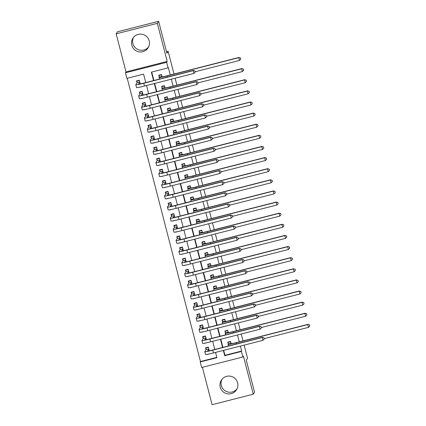 <?xml version="1.0" encoding="UTF-8"?>
<svg xmlns="http://www.w3.org/2000/svg" width="426" height="426" viewBox="0 0 426 426"><rect width="100%" height="100%" fill="white"/><g stroke="black" fill="none" stroke-linecap="round" stroke-linejoin="round"><path stroke-width="0.64" d="M148.562 46.961A8.973 8.941 32.3 0 1 133.492 37.424M131.815 45.252A8.973 8.941 -147.7 0 0 148.078 47.84A8.973 8.941 -147.7 0 0 141.874 34.202A8.973 8.941 -147.7 0 0 131.815 45.252M221.93 379.38A8.973 8.941 -147.7 0 0 237 388.917M220.247 387.207A8.973 8.941 -147.7 0 0 236.51 389.795A8.973 8.941 -147.7 0 0 230.312 376.158A8.973 8.941 -147.7 0 0 220.247 387.207M145.767 82.575L143.578 74.124L126.889 78.373L125.452 72.814L166.625 62.324L168.062 67.883L151.368 72.138L153.557 80.589M126.016 71.919L167.189 61.424L157.343 23.339L158.632 21.3L117.459 31.796L116.165 33.83L126.016 71.919L125.452 72.814M202.414 367.318L212.079 404.7L253.257 394.204L243.406 356.12L242.836 357.015L201.663 367.51L200.225 361.951L216.919 357.696L215.551 352.408M127.23 78.288L200.481 361.541L200.225 361.951M157.343 23.339L116.165 33.83M244.125 345.124L247.517 358.239L246.276 360.199L254.546 392.17L253.257 394.204M162.136 76.813L161.545 74.534L158.765 75.242L159.265 77.191M165.011 87.937L164.42 85.658L161.64 86.366L162.141 88.31M167.887 99.056L167.296 96.777L164.516 97.485L165.022 99.428M170.762 110.174L170.176 107.895L167.391 108.603L167.897 110.552M173.638 121.298L173.052 119.019L170.267 119.727L170.773 121.671M176.513 132.417L175.927 130.138L173.142 130.846L173.648 132.795M179.394 143.535L178.803 141.256L176.018 141.965L176.524 143.913M182.269 154.659L181.678 152.38L178.893 153.088L179.399 155.032M185.145 165.778L184.554 163.499L181.774 164.207L182.275 166.156M188.02 176.902L187.429 174.617L184.65 175.331L185.15 177.275M190.896 188.02L190.305 185.741L187.525 186.45L188.026 188.393M193.771 199.139L193.18 196.86L190.401 197.568L190.901 199.517M196.647 210.263L196.056 207.979L193.276 208.692L193.777 210.636M199.522 221.382L198.931 219.102L196.152 219.811L196.652 221.754M202.398 232.5L201.812 230.221L199.027 230.929L199.533 232.878M205.273 243.624L204.688 241.345L201.903 242.053L202.409 243.997M208.149 254.743L207.563 252.464L204.778 253.172L205.284 255.115M211.024 265.861L210.439 263.582L207.654 264.29L208.16 266.239M213.905 276.985L213.314 274.706L210.529 275.414L211.035 277.358M216.781 288.104L216.19 285.825L213.405 286.533L213.911 288.482M219.656 299.222L219.065 296.943L216.286 297.652L216.786 299.6M222.532 310.346L221.941 308.067L219.161 308.775L219.662 310.719M225.407 321.465L224.816 319.186L222.037 319.894L222.537 321.843M228.283 332.589L227.692 330.304L224.912 331.018L225.413 332.962M209.267 350.79L208.314 347.099L205.529 347.808L206.035 349.757M206.392 339.666L205.439 335.981L202.654 336.689L203.159 338.633M203.516 328.547L202.563 324.857L199.778 325.565L200.284 327.514M200.641 317.429L199.688 313.738L196.903 314.447L197.408 316.39M197.765 306.305L196.807 302.62L194.027 303.328L194.528 305.272M194.884 295.186L193.931 291.496L191.152 292.204L191.652 294.153M192.009 284.062L191.056 280.377L188.276 281.085L188.777 283.029M189.133 272.944L188.18 269.253L185.401 269.967L185.901 271.91M186.258 261.825L185.305 258.135L182.525 258.843L183.026 260.792M183.382 250.701L182.429 247.016L179.65 247.724L180.15 249.668M180.507 239.582L179.554 235.892L176.769 236.606L177.275 238.549M177.631 228.464L176.678 224.774L173.893 225.482L174.399 227.431M174.756 217.34L173.803 213.655L171.018 214.363L171.524 216.307M171.88 206.221L170.927 202.531L168.142 203.239L168.648 205.188M169.005 195.103L168.052 191.412L165.267 192.121L165.773 194.07M166.129 183.979L165.171 180.294L162.391 181.002L162.897 182.946M163.254 172.86L162.295 169.17L159.516 169.878L160.016 171.827M160.373 161.742L159.42 158.051L156.64 158.76L157.141 160.703M157.498 150.618L156.544 146.933L153.765 147.641L154.265 149.585M154.622 139.499L153.669 135.809L150.889 136.517L151.39 138.466M151.747 128.375L150.793 124.69L148.014 125.398L148.514 127.342M148.871 117.256L147.918 113.566L145.138 114.28L145.639 116.223M145.996 106.138L145.042 102.448L142.257 103.156L142.763 105.105M143.12 95.014L142.167 91.329L139.382 92.037L139.888 93.981M200.481 361.541L216.834 357.371M210.039 353.772L207.254 354.48M204.379 343.361L207.158 342.642M204.288 331.529L201.503 332.237M201.413 320.411L198.628 321.119M195.752 310L198.532 309.281M195.656 298.168L192.877 298.876M192.781 287.049L190.001 287.758M189.905 275.926L187.126 276.639M187.03 264.807L184.25 265.515M184.154 253.688L181.375 254.397M181.279 242.564L178.499 243.278M178.403 231.446L175.618 232.154M175.528 220.327L172.743 221.035M169.867 209.911L172.647 209.198M166.992 198.793L169.772 198.079M164.116 187.674L166.896 186.955M164.021 175.842L161.241 176.55M161.145 164.724L158.365 165.432M158.27 153.605L155.49 154.313M155.394 142.481L152.614 143.189M152.519 131.362L149.739 132.071M149.643 120.239L146.863 120.952M146.768 109.12L143.983 109.828M143.892 98.001L141.107 98.71M141.017 86.877L138.2 87.452M140.245 83.895L139.291 80.205L136.506 80.919L137.012 82.862M223.682 350.337L224.965 355.3L241.659 351.045L240.37 346.082M239.279 341.86L237.495 334.958M236.403 330.736L234.619 323.84M233.528 319.617L231.744 312.721M230.652 308.499L228.868 301.597M227.777 297.375L225.993 290.479M224.901 286.256L223.117 279.36M222.026 275.137L220.242 268.236M219.15 264.013L217.366 257.118M216.275 252.895L214.491 245.999M213.399 241.776L211.615 234.875M210.519 230.652L208.735 223.756M207.643 219.534L205.859 212.638M204.768 208.41L202.984 201.514M201.892 197.291L200.108 190.395M199.017 186.173L197.233 179.271M196.141 175.049L194.357 168.153M193.266 163.93L191.482 157.034M190.39 152.812L188.606 145.91M187.515 141.688L185.731 134.792M184.639 130.569L182.855 123.673M181.764 119.45L179.98 112.549M178.883 108.326L177.104 101.431M176.007 97.208L174.223 90.312M173.132 86.089L171.348 79.188M170.256 74.965L168.318 67.473L168.062 67.883M151.709 72.047L153.898 80.503M154.659 83.443L156.773 91.622M157.535 94.567L159.649 102.746M160.41 105.685L162.524 113.864M163.286 116.804L165.4 124.983M166.161 127.928L168.275 136.107M169.037 139.046L171.151 147.226M171.912 150.165L174.026 158.344M174.788 161.289L176.907 169.468M177.663 172.408L179.783 180.587M180.539 183.526L182.658 191.711M183.414 194.65L185.534 202.829M186.295 205.769L188.409 213.948M189.171 216.887L191.285 225.072M192.046 228.011L194.16 236.19M194.922 239.13L197.036 247.309M197.797 250.254L199.911 258.433M200.673 261.372L202.787 269.551M203.548 272.491L205.662 280.67M206.424 283.615L208.538 291.794M209.299 294.733L211.418 302.913M212.175 305.852L214.294 314.031M215.05 316.976L217.169 325.155M217.931 328.095L220.045 336.274M220.806 339.213L222.92 347.398M231.158 343.707L230.567 341.428L227.788 342.137L228.288 344.08M158.632 21.3L166.901 53.271L168.137 51.317L166.502 51.732M168.137 51.317L174.005 74.012M175.097 78.235L176.881 85.131M177.977 89.353L179.761 96.249M180.853 100.472L182.637 107.373M183.728 111.596L185.512 118.492M186.604 122.715L188.388 129.616M189.479 133.839L191.263 140.734M192.355 144.957L194.139 151.853M195.23 156.076L197.014 162.977M198.106 167.2L199.89 174.096M200.981 178.318L202.765 185.214M203.857 189.437L205.641 196.338M206.732 200.561L208.516 207.457M209.613 211.679L211.397 218.575M212.489 222.798L214.273 229.699M215.364 233.922L217.148 240.818M218.24 245.041L220.024 251.936M221.115 256.159L222.899 263.06M223.991 267.283L225.775 274.179M226.866 278.402L228.65 285.303M229.742 289.526L231.526 296.421M232.617 300.644L234.401 307.54M235.493 311.763L237.277 318.664M238.368 322.887L240.152 329.783M241.244 334.005L243.028 340.901M167.189 61.424L166.625 62.324M241.659 351.045L241.398 351.455L242.836 357.015M214.789 349.469L212.675 341.29M211.914 338.345L209.8 330.166M209.038 327.227L206.924 319.047M206.163 316.108L204.043 307.923M203.287 304.984L201.168 296.805M200.412 293.865L198.292 285.686M197.531 282.747L195.417 274.562M194.655 271.623L192.541 263.444M191.78 260.504L189.666 252.325M188.904 249.38L186.79 241.201M186.029 238.262L183.915 230.083M183.153 227.143L181.039 218.964M180.278 216.019L178.164 207.84M177.402 204.901L175.288 196.721M174.527 193.782L172.413 185.603M171.651 182.658L169.532 174.479M168.776 171.54L166.657 163.36M165.9 160.421L163.781 152.236M163.02 149.297L160.906 141.118M160.144 138.178L158.03 129.999M157.269 127.06L155.155 118.875M154.393 115.936L152.279 107.757M151.518 104.817L149.404 96.638M148.642 93.693L146.528 85.514M223.341 350.422L224.704 355.71L241.398 351.455M154.319 83.528L156.433 91.712M157.194 94.652L159.308 102.831M160.07 105.77L162.184 113.95M162.945 116.894L165.059 125.074M165.82 128.013L167.935 136.192M168.696 139.132L170.81 147.311M171.571 150.256L173.686 158.435M174.447 161.374L176.561 169.553M177.322 172.493L179.442 180.672M180.198 183.617L182.317 191.796M183.073 194.735L185.193 202.914M185.954 205.854L188.068 214.038M188.83 216.978L190.944 225.157M191.705 228.096L193.819 236.276M194.581 239.215L196.695 247.399M197.456 250.339L199.57 258.518M200.332 261.457L202.446 269.637M203.207 272.581L205.321 280.761M206.083 283.7L208.197 291.879M208.958 294.819L211.078 302.998M211.834 305.943L213.953 314.122M214.709 317.061L216.829 325.24M217.59 328.18L219.704 336.359M220.466 339.304L222.58 347.483M224.965 355.3L224.704 355.71M228.379 341.987L228.144 342.36L230.647 341.721M231.073 343.372L230.892 343.654A5.751 0.33 -14.5 0 0 230.887 343.675A5.751 0.33 -14.5 0 0 236.201 342.642L307.923 324.362L309.548 324.889L309.782 326.082L309.548 324.889M309.782 326.082L308.509 327.349L307.79 324.569L236.073 342.845A8.627 0.495 165.5 0 1 228.102 344.394A8.627 0.495 165.5 0 1 228.112 344.362L228.144 342.36M308.509 327.349L264.2 338.643M309.494 324.974L307.923 324.362M231.057 343.308L228.341 344M206.12 347.659L205.886 348.031L208.389 347.392M264.237 339.059L264.003 337.866L264.237 339.059L262.964 340.321L262.246 337.541L212.782 350.151A8.627 0.495 165.5 0 1 204.815 351.7A8.627 0.495 165.5 0 1 204.826 351.663L206.088 349.671L205.886 348.031M208.815 349.043L207.606 350.955A5.751 0.33 -14.5 0 0 207.6 350.976A5.751 0.33 -14.5 0 0 212.915 349.948L262.379 337.339L264.003 337.866M262.964 340.321L213.501 352.93A8.627 0.495 165.5 0 1 205.534 354.48L204.815 351.7M263.95 337.946L262.379 337.339M208.799 348.979L206.088 349.671M225.503 330.864L225.269 331.236L227.772 330.597M228.198 332.253L228.016 332.536A5.751 0.33 -14.5 0 0 228.011 332.557A5.751 0.33 -14.5 0 0 233.326 331.524L305.048 313.243L306.667 313.77L306.906 314.963L306.667 313.77M306.906 314.963L305.634 316.225L304.915 313.445L233.198 331.726A8.627 0.495 165.5 0 1 225.226 333.276A8.627 0.495 165.5 0 1 225.237 333.244L225.269 331.236M305.634 316.225L261.324 327.519M306.619 313.85L305.048 313.243M228.182 332.189L225.466 332.882M222.628 319.745L222.388 320.118L224.891 319.479M225.322 321.129L225.141 321.412A5.751 0.33 -14.5 0 0 225.136 321.433A5.751 0.33 -14.5 0 0 230.45 320.4L302.167 302.125L303.791 302.652L304.031 303.844L303.791 302.652M304.031 303.844L302.758 305.107L302.039 302.327L230.322 320.608A8.627 0.495 165.5 0 1 222.351 322.157A8.627 0.495 165.5 0 1 222.361 322.12L222.388 320.118M302.758 305.107L258.449 316.401M303.743 302.732L302.167 302.125M225.306 321.066L222.59 321.758M219.752 308.626L219.512 308.994L222.015 308.36M222.447 310.011L222.265 310.293A5.751 0.33 -14.5 0 0 222.26 310.314A5.751 0.33 -14.5 0 0 227.575 309.281L299.292 291.001L300.916 291.528L301.155 292.721L300.916 291.528M301.155 292.721L299.883 293.988L299.164 291.208L227.441 309.484A8.627 0.495 165.5 0 1 219.475 311.033A8.627 0.495 165.5 0 1 219.486 311.001L219.512 308.994M299.883 293.988L255.573 305.282M300.868 291.613L299.292 291.001M222.425 309.947L219.715 310.639M216.877 297.502L216.637 297.875L219.14 297.236M219.571 298.892L219.39 299.174A5.751 0.33 -14.5 0 0 219.385 299.196A5.751 0.33 -14.5 0 0 224.699 298.163L296.416 279.882L298.04 280.409L298.28 281.602L298.04 280.409M298.28 281.602L297.007 282.864L296.288 280.084L224.566 298.365A8.627 0.495 165.5 0 1 216.6 299.915A8.627 0.495 165.5 0 1 216.61 299.883L216.637 297.875M297.007 282.864L252.698 294.158M297.992 280.489L296.416 279.882M219.55 298.828L216.839 299.521M203.245 336.535L203.01 336.907L205.513 336.274M261.362 327.94L261.127 326.747L261.362 327.94L260.089 329.202L259.37 326.422L209.906 339.027A8.627 0.495 165.5 0 1 201.94 340.576A8.627 0.495 165.5 0 1 201.951 340.544L203.207 338.553L203.01 336.907M205.939 337.925L204.73 339.836A5.751 0.33 -14.5 0 0 204.725 339.857A5.751 0.33 -14.5 0 0 210.034 338.824L259.503 326.22L261.127 326.747M260.089 329.202L210.625 341.812A8.627 0.495 165.5 0 1 202.659 343.356L201.94 340.576M261.074 326.827L259.503 326.22M205.923 337.861L203.207 338.553M200.369 325.416L200.135 325.789L202.638 325.15M258.486 316.816L258.247 315.623L258.486 316.816L257.213 318.084L256.495 315.304L207.031 327.908A8.627 0.495 165.5 0 1 199.064 329.458A8.627 0.495 165.5 0 1 199.07 329.426L200.332 327.429L200.135 325.789M203.064 326.806L201.855 328.718A5.751 0.33 -14.5 0 0 201.849 328.739A5.751 0.33 -14.5 0 0 207.158 327.706L256.628 315.096L258.247 315.623M257.213 318.084L207.75 330.688A8.627 0.495 165.5 0 1 199.783 332.237L199.064 329.458M258.199 315.703L256.628 315.096M203.048 326.742L200.332 327.429M197.494 314.297L197.259 314.67L199.762 314.031M255.611 305.698L255.371 304.505L255.611 305.698L254.338 306.96L253.619 304.18L204.155 316.79A8.627 0.495 165.5 0 1 196.189 318.339A8.627 0.495 165.5 0 1 196.194 318.302L197.456 316.31L197.259 314.67M200.188 315.682L198.979 317.594A5.751 0.33 -14.5 0 0 198.974 317.615A5.751 0.33 -14.5 0 0 204.283 316.582L253.747 303.978L255.371 304.505M254.338 306.96L204.874 319.569A8.627 0.495 165.5 0 1 196.908 321.119L196.189 318.339M255.323 304.585L253.747 303.978M200.172 315.618L197.456 316.31M194.618 303.174L194.384 303.546L196.887 302.913M252.735 294.579L252.496 293.381L252.735 294.579L251.462 295.841L250.744 293.061L201.28 305.666A8.627 0.495 165.5 0 1 193.313 307.215A8.627 0.495 165.5 0 1 193.319 307.183L194.581 305.192L194.384 303.546M197.313 304.563L196.104 306.475A5.751 0.33 -14.5 0 0 196.098 306.496A5.751 0.33 -14.5 0 0 201.407 305.463L250.871 292.859L252.496 293.381M251.462 295.841L201.999 308.445A8.627 0.495 165.5 0 1 194.032 309.995L193.313 307.215M252.448 293.466L250.871 292.859M197.297 304.499L194.581 305.192M214.001 286.384L213.761 286.757L216.264 286.118M216.69 287.768L216.514 288.051A5.751 0.33 -14.5 0 0 216.509 288.072A5.751 0.33 -14.5 0 0 221.818 287.039L293.541 268.763L295.165 269.291L295.399 270.483L295.165 269.291M295.399 270.483L294.132 271.745L293.413 268.966L221.69 287.246A8.627 0.495 165.5 0 1 213.724 288.796A8.627 0.495 165.5 0 1 213.735 288.759L213.761 286.757M294.132 271.745L249.822 283.04M295.112 269.37L293.541 268.763M216.674 287.704L213.964 288.397M191.743 292.055L191.508 292.428L194.011 291.789M249.854 283.455L249.62 282.262L249.854 283.455L248.587 284.722L247.868 281.943L198.404 294.547A8.627 0.495 165.5 0 1 190.438 296.097A8.627 0.495 165.5 0 1 190.443 296.065L191.705 294.068L191.508 292.428M194.437 293.445L193.228 295.356A5.751 0.33 -14.5 0 0 193.223 295.378A5.751 0.33 -14.5 0 0 198.532 294.345L247.996 281.735L249.62 282.262M248.587 284.722L199.123 297.327A8.627 0.495 165.5 0 1 191.157 298.876L190.438 296.097M249.567 282.342L247.996 281.735M194.421 293.381L191.705 294.068M211.12 275.26L210.886 275.633L213.389 274.999M213.815 276.65L213.639 276.932A5.751 0.33 -14.5 0 0 213.634 276.953A5.751 0.33 -14.5 0 0 218.943 275.92L290.665 257.639L292.289 258.167L292.524 259.359L292.289 258.167M292.524 259.359L291.256 260.627L290.537 257.847L218.815 276.123A8.627 0.495 165.5 0 1 210.849 277.672A8.627 0.495 165.5 0 1 210.854 277.64L210.886 275.633M291.256 260.627L246.947 271.916M292.236 258.247L290.665 257.639M213.799 276.586L211.088 277.278M188.867 280.936L188.633 281.309L191.13 280.67M246.979 272.336L246.745 271.144L246.979 272.336L245.711 273.598L244.993 270.819L195.529 283.428A8.627 0.495 165.5 0 1 187.562 284.978A8.627 0.495 165.5 0 1 187.568 284.941L188.83 282.949L188.633 281.309M191.562 282.321L190.353 284.233A5.751 0.33 -14.5 0 0 190.347 284.254A5.751 0.33 -14.5 0 0 195.656 283.221L245.12 270.616L246.745 271.144M245.711 273.598L196.248 286.208A8.627 0.495 165.5 0 1 188.281 287.758L187.562 284.978M246.691 271.224L245.12 270.616M191.546 282.257L188.83 282.949M208.245 264.141L208.01 264.514L210.513 263.875M210.939 265.531L210.763 265.808A5.751 0.33 -14.5 0 0 210.758 265.835A5.751 0.33 -14.5 0 0 216.067 264.802L287.79 246.521L289.414 247.048L289.648 248.241L289.414 247.048M289.648 248.241L288.381 249.503L287.662 246.723L215.939 265.004A8.627 0.495 165.5 0 1 207.973 266.554A8.627 0.495 165.5 0 1 207.979 266.522L208.01 264.514M288.381 249.503L244.071 260.797M289.361 247.128L287.79 246.521M210.923 265.467L208.213 266.154M185.992 269.812L185.752 270.185L188.255 269.546M244.103 261.218L243.869 260.02L244.103 261.218L242.836 262.48L242.117 259.7L192.653 272.305A8.627 0.495 165.5 0 1 184.687 273.854A8.627 0.495 165.5 0 1 184.692 273.822L185.954 271.831L185.752 270.185M188.686 271.202L187.472 273.114A5.751 0.33 -14.5 0 0 187.467 273.135A5.751 0.33 -14.5 0 0 192.781 272.102L242.245 259.498L243.869 260.02M242.836 262.48L193.372 275.084A8.627 0.495 165.5 0 1 185.406 276.634L184.687 273.854M243.816 260.105L242.245 259.498M188.67 271.138L185.954 271.831M205.369 253.023L205.135 253.395L207.638 252.756M208.064 254.407L207.888 254.689A5.751 0.33 -14.5 0 0 207.883 254.711A5.751 0.33 -14.5 0 0 213.192 253.678L284.914 235.402L286.538 235.924L286.773 237.122L286.538 235.924M286.773 237.122L285.505 238.384L284.786 235.605L213.064 253.885A8.627 0.495 165.5 0 1 205.098 255.435A8.627 0.495 165.5 0 1 205.103 255.398L205.135 253.395M285.505 238.384L241.196 249.679M286.485 236.009L284.914 235.402M208.048 254.343L205.332 255.036M183.116 258.694L182.876 259.067L185.379 258.428M241.228 250.094L240.994 248.901L241.228 250.094L239.96 251.361L239.242 248.576L189.778 261.186A8.627 0.495 165.5 0 1 181.806 262.736A8.627 0.495 165.5 0 1 181.817 262.704L183.079 260.707L182.876 259.067M185.811 260.084L184.596 261.99A5.751 0.33 -14.5 0 0 184.591 262.017A5.751 0.33 -14.5 0 0 189.905 260.984L239.369 248.374L240.994 248.901M239.96 251.361L190.497 263.966A8.627 0.495 165.5 0 1 182.525 265.515L181.806 262.736M240.94 248.981L239.369 248.374M185.789 260.014L183.079 260.707M202.494 241.899L202.259 242.272L204.762 241.638M205.188 243.289L205.012 243.571A5.751 0.33 -14.5 0 0 205.007 243.592A5.751 0.33 -14.5 0 0 210.316 242.559L282.039 224.278L283.663 224.806L283.897 225.998L283.663 224.806M283.897 225.998L282.63 227.266L281.911 224.486L210.188 242.761A8.627 0.495 165.5 0 1 202.222 244.311A8.627 0.495 165.5 0 1 202.228 244.279L202.259 242.272M282.63 227.266L238.32 238.555M283.61 224.885L282.039 224.278M205.172 243.225L202.456 243.917M180.241 247.575L180.001 247.948L182.504 247.309M238.352 238.975L238.118 237.783L238.352 238.975L237.085 240.237L236.366 237.458L186.902 250.067A8.627 0.495 165.5 0 1 178.931 251.617A8.627 0.495 165.5 0 1 178.941 251.58L180.203 249.588L180.001 247.948M182.935 248.96L181.721 250.871A5.751 0.33 -14.5 0 0 181.716 250.893A5.751 0.33 -14.5 0 0 187.03 249.86L236.494 237.255L238.118 237.783M237.085 240.237L187.621 252.847A8.627 0.495 165.5 0 1 179.65 254.397L178.931 251.617M238.065 237.862L236.494 237.255M182.914 248.896L180.203 249.588M199.618 230.78L199.384 231.153L201.887 230.514M202.313 232.17L202.137 232.447A5.751 0.33 -14.5 0 0 202.132 232.474A5.751 0.33 -14.5 0 0 207.441 231.44L279.163 213.16L280.787 213.687L281.022 214.88L280.787 213.687M281.022 214.88L279.754 216.142L279.035 213.362L207.313 231.643A8.627 0.495 165.5 0 1 199.347 233.192A8.627 0.495 165.5 0 1 199.352 233.16L199.384 231.153M279.754 216.142L235.44 227.436M280.734 213.767L279.163 213.16M202.297 232.101L199.581 232.793M177.36 236.451L177.125 236.824L179.628 236.185M235.477 227.851L235.243 226.659L235.477 227.851L234.209 229.119L233.491 226.339L184.021 238.943A8.627 0.495 165.5 0 1 176.055 240.493A8.627 0.495 165.5 0 1 176.066 240.461L177.328 238.469L177.125 236.824M180.054 237.841L178.845 239.753A5.751 0.33 -14.5 0 0 178.84 239.774A5.751 0.33 -14.5 0 0 184.154 238.741L233.618 226.131L235.243 226.659M234.209 229.119L184.74 241.723A8.627 0.495 165.5 0 1 176.774 243.273L176.055 240.493M235.189 226.744L233.618 226.131M180.038 237.777L177.328 238.469M196.743 219.662L196.508 220.034L199.011 219.395M199.437 221.046L199.261 221.328A5.751 0.33 -14.5 0 0 199.256 221.35A5.751 0.33 -14.5 0 0 204.565 220.317L276.288 202.041L277.912 202.563L278.146 203.761L277.912 202.563M278.146 203.761L276.879 205.023L276.154 202.243L204.437 220.524A8.627 0.495 165.5 0 1 196.471 222.068A8.627 0.495 165.5 0 1 196.477 222.037L196.508 220.034M276.879 205.023L232.564 216.317M277.858 202.648L276.288 202.041M199.421 220.982L196.705 221.674M174.484 225.333L174.25 225.705L176.753 225.066M232.601 216.733L232.367 215.54L232.601 216.733L231.334 217.995L230.615 215.215L181.146 227.825A8.627 0.495 165.5 0 1 173.18 229.374A8.627 0.495 165.5 0 1 173.19 229.342L174.452 227.346L174.25 225.705M177.179 226.717L175.97 228.629A5.751 0.33 -14.5 0 0 175.965 228.655A5.751 0.33 -14.5 0 0 181.279 227.622L230.743 215.013L232.367 215.54M231.334 217.995L181.865 230.604A8.627 0.495 165.5 0 1 173.899 232.154L173.18 229.374M232.314 215.62L230.743 215.013M177.163 226.653L174.452 227.346M193.867 208.538L193.633 208.91L196.136 208.271M196.562 209.927L196.381 210.21A5.751 0.33 -14.5 0 0 196.375 210.231A5.751 0.33 -14.5 0 0 201.69 209.198L273.412 190.917L275.036 191.444L275.271 192.637L275.036 191.444M275.271 192.637L273.998 193.905L273.279 191.12L201.562 209.4A8.627 0.495 165.5 0 1 193.59 210.95A8.627 0.495 165.5 0 1 193.601 210.918L193.633 208.91M273.998 193.905L229.689 205.194M274.983 191.524L273.412 190.917M196.546 209.864L193.83 210.556M171.609 214.214L171.374 214.582L173.877 213.948M229.726 205.614L229.492 204.421L229.726 205.614L228.453 206.876L227.734 204.097L178.27 216.701A8.627 0.495 165.5 0 1 170.304 218.25A8.627 0.495 165.5 0 1 170.315 218.219L171.577 216.227L171.374 214.582M174.303 215.599L173.094 217.51A5.751 0.33 -14.5 0 0 173.089 217.532A5.751 0.33 -14.5 0 0 178.403 216.499L227.867 203.894L229.492 204.421M228.453 206.876L178.989 219.486A8.627 0.495 165.5 0 1 171.023 221.035L170.304 218.25M229.438 204.501L227.867 203.894M174.287 215.535L171.577 216.227M190.992 197.419L190.757 197.792L193.255 197.153M193.686 198.809L193.505 199.086A5.751 0.33 -14.5 0 0 193.5 199.112A5.751 0.33 -14.5 0 0 198.814 198.079L270.537 179.799L272.155 180.326L272.395 181.519L272.155 180.326M272.395 181.519L271.122 182.781L270.404 180.001L198.686 198.282A8.627 0.495 165.5 0 1 190.715 199.831A8.627 0.495 165.5 0 1 190.726 199.794L190.757 197.792M271.122 182.781L226.813 194.075M272.107 180.406L270.537 179.799M193.67 198.74L190.954 199.432M188.116 186.3L187.877 186.673L190.379 186.034M190.811 187.685L190.63 187.967A5.751 0.33 -14.5 0 0 190.624 187.988A5.751 0.33 -14.5 0 0 195.939 186.955L267.656 168.675L269.28 169.202L269.52 170.395L269.28 169.202M269.52 170.395L268.247 171.662L267.528 168.882L195.806 187.158A8.627 0.495 165.5 0 1 187.839 188.707A8.627 0.495 165.5 0 1 187.85 188.675L187.877 186.673M268.247 171.662L223.938 182.956M269.232 169.287L267.656 168.675M190.795 187.621L188.079 188.313M185.241 175.177L185.001 175.549L187.504 174.91M187.935 176.566L187.754 176.849A5.751 0.33 -14.5 0 0 187.749 176.87A5.751 0.33 -14.5 0 0 193.063 175.837L264.78 157.556L266.404 158.083L266.644 159.276L266.404 158.083M266.644 159.276L265.371 160.538L264.652 157.758L192.93 176.039A8.627 0.495 165.5 0 1 184.964 177.589A8.627 0.495 165.5 0 1 184.975 177.557L185.001 175.549M265.371 160.538L221.062 171.832M266.356 158.163L264.78 157.556M187.914 176.502L185.203 177.195M182.365 164.058L182.126 164.431L184.628 163.792M185.06 165.442L184.879 165.725A5.751 0.33 -14.5 0 0 184.873 165.746A5.751 0.33 -14.5 0 0 190.188 164.713L261.905 146.438L263.529 146.965L263.769 148.157L263.529 146.965M263.769 148.157L262.496 149.419L261.777 146.64L190.055 164.921A8.627 0.495 165.5 0 1 182.088 166.47A8.627 0.495 165.5 0 1 182.099 166.433L182.126 164.431M262.496 149.419L218.187 160.714M263.481 147.045L261.905 146.438M185.038 165.379L182.328 166.071M179.484 152.939L179.25 153.307L181.753 152.673M182.179 154.324L182.003 154.606A5.751 0.33 -14.5 0 0 181.998 154.627A5.751 0.33 -14.5 0 0 187.307 153.594L259.029 135.314L260.653 135.841L260.888 137.034L260.653 135.841M260.888 137.034L259.62 138.301L258.901 135.521L187.179 153.797A8.627 0.495 165.5 0 1 179.213 155.346A8.627 0.495 165.5 0 1 179.224 155.314L179.25 153.307M259.62 138.301L215.311 149.595M260.6 135.926L259.029 135.314M182.163 154.26L179.452 154.952M176.609 141.815L176.375 142.188L178.877 141.549M179.303 143.205L179.128 143.487A5.751 0.33 -14.5 0 0 179.122 143.509A5.751 0.33 -14.5 0 0 184.431 142.476L256.154 124.195L257.778 124.722L258.012 125.915L257.778 124.722M258.012 125.915L256.745 127.177L256.026 124.397L184.304 142.678A8.627 0.495 165.5 0 1 176.337 144.228A8.627 0.495 165.5 0 1 176.343 144.196L176.375 142.188M256.745 127.177L212.436 138.471M257.725 124.802L256.154 124.195M179.287 143.141L176.577 143.834M173.733 130.697L173.499 131.07L176.002 130.431M176.428 132.081L176.252 132.364A5.751 0.33 -14.5 0 0 176.247 132.385A5.751 0.33 -14.5 0 0 181.556 131.352L253.278 113.076L254.902 113.604L255.137 114.796L254.902 113.604M255.137 114.796L253.869 116.058L253.15 113.279L181.428 131.559A8.627 0.495 165.5 0 1 173.462 133.109A8.627 0.495 165.5 0 1 173.467 133.072L173.499 131.07M253.869 116.058L209.56 127.353M254.849 113.683L253.278 113.076M176.412 132.017L173.701 132.71M170.858 119.573L170.624 119.946L173.126 119.312M173.552 120.963L173.377 121.245A5.751 0.33 -14.5 0 0 173.371 121.266A5.751 0.33 -14.5 0 0 178.68 120.233L250.403 101.952L252.027 102.48L252.261 103.672L252.027 102.48M252.261 103.672L250.994 104.94L250.275 102.16L178.553 120.436A8.627 0.495 165.5 0 1 170.586 121.985A8.627 0.495 165.5 0 1 170.592 121.953L170.624 119.946M250.994 104.94L206.685 116.229M251.974 102.559L250.403 101.952M173.536 120.899L170.821 121.591M167.982 108.454L167.748 108.827L170.251 108.188M170.677 109.844L170.501 110.121A5.751 0.33 -14.5 0 0 170.496 110.148A5.751 0.33 -14.5 0 0 175.805 109.115L247.527 90.834L249.151 91.361L249.386 92.554L249.151 91.361M249.386 92.554L248.118 93.816L247.399 91.036L175.677 109.317A8.627 0.495 165.5 0 1 167.711 110.866A8.627 0.495 165.5 0 1 167.716 110.835L167.748 108.827M248.118 93.816L203.804 105.11M249.098 91.441L247.527 90.834M170.661 109.78L167.945 110.467M165.107 97.336L164.873 97.708L167.375 97.069M167.801 98.72L167.626 99.002A5.751 0.33 -14.5 0 0 167.62 99.024A5.751 0.33 -14.5 0 0 172.929 97.991L244.652 79.715L246.276 80.237L246.51 81.435L246.276 80.237M246.51 81.435L245.243 82.697L244.524 79.918L172.802 98.198A8.627 0.495 165.5 0 1 164.835 99.748A8.627 0.495 165.5 0 1 164.841 99.711L164.873 97.708M245.243 82.697L200.928 93.992M246.223 80.322L244.652 79.715M167.785 98.656L165.07 99.349M162.231 86.212L161.997 86.584L164.5 85.951M164.926 87.602L164.745 87.884A5.751 0.33 -14.5 0 0 164.74 87.905A5.751 0.33 -14.5 0 0 170.054 86.872L241.776 68.591L243.4 69.118L243.635 70.311L243.4 69.118M243.635 70.311L242.362 71.579L241.643 68.799L169.926 87.074A8.627 0.495 165.5 0 1 161.96 88.624A8.627 0.495 165.5 0 1 161.965 88.592L161.997 86.584M242.362 71.579L198.053 82.868M243.347 69.198L241.776 68.591M164.91 87.538L162.194 88.23M159.356 75.093L159.122 75.466L161.624 74.827M162.05 76.483L161.869 76.76A5.751 0.33 -14.5 0 0 161.864 76.786A5.751 0.33 -14.5 0 0 167.178 75.753L238.901 57.473L240.525 58L240.759 59.193L240.525 58M240.759 59.193L239.487 60.455L238.768 57.675L167.051 75.956A8.627 0.495 165.5 0 1 159.079 77.505A8.627 0.495 165.5 0 1 159.09 77.473L159.122 75.466M239.487 60.455L195.177 71.749M240.472 58.08L238.901 57.473M162.034 76.414L159.319 77.106M168.733 203.09L168.499 203.463L171.002 202.824M226.85 194.49L226.611 193.297L226.85 194.49L225.578 195.758L224.859 192.978L175.395 205.582A8.627 0.495 165.5 0 1 167.429 207.132A8.627 0.495 165.5 0 1 167.439 207.1L168.696 205.108L168.499 203.463M171.428 204.48L170.219 206.392A5.751 0.33 -14.5 0 0 170.214 206.413A5.751 0.33 -14.5 0 0 175.523 205.38L224.992 192.77L226.611 193.297M225.578 195.758L176.114 208.362A8.627 0.495 165.5 0 1 168.148 209.911L167.429 207.132M226.563 193.383L224.992 192.77M171.412 204.416L168.696 205.108M165.858 191.972L165.623 192.344L168.126 191.705M223.975 183.372L223.735 182.179L223.975 183.372L222.702 184.634L221.983 181.854L172.519 194.464A8.627 0.495 165.5 0 1 164.553 196.013A8.627 0.495 165.5 0 1 164.558 195.976L165.82 193.984L165.623 192.344M168.552 193.356L167.343 195.268A5.751 0.33 -14.5 0 0 167.338 195.289A5.751 0.33 -14.5 0 0 172.647 194.261L222.111 181.652L223.735 182.179M222.702 184.634L173.238 197.243A8.627 0.495 165.5 0 1 165.272 198.793L164.553 196.013M223.687 182.259L222.111 181.652M168.536 193.292L165.82 193.984M162.982 180.848L162.748 181.22L165.251 180.587M221.099 172.253L220.86 171.06L221.099 172.253L219.827 173.515L219.108 170.735L169.644 183.34A8.627 0.495 165.5 0 1 161.678 184.889A8.627 0.495 165.5 0 1 161.683 184.857L162.945 182.866L162.748 181.22M165.677 182.237L164.468 184.149A5.751 0.33 -14.5 0 0 164.463 184.17A5.751 0.33 -14.5 0 0 169.772 183.137L219.236 170.533L220.86 171.06M219.827 173.515L170.363 186.125A8.627 0.495 165.5 0 1 162.397 187.669L161.678 184.889M220.812 171.14L219.236 170.533M165.661 182.174L162.945 182.866M160.107 169.729L159.872 170.102L162.375 169.463M218.224 161.129L217.984 159.936L218.224 161.129L216.951 162.397L216.232 159.617L166.768 172.221A8.627 0.495 165.5 0 1 158.802 173.771A8.627 0.495 165.5 0 1 158.807 173.739L160.07 171.742L159.872 170.102M162.801 171.119L161.592 173.031A5.751 0.33 -14.5 0 0 161.587 173.052A5.751 0.33 -14.5 0 0 166.896 172.019L216.36 159.409L217.984 159.936M216.951 162.397L167.487 175.001A8.627 0.495 165.5 0 1 159.521 176.55L158.802 173.771M217.936 160.016L216.36 159.409M162.785 171.055L160.07 171.742M157.231 158.61L156.997 158.983L159.5 158.344M215.343 150.011L215.109 148.818L215.343 150.011L214.076 151.273L213.357 148.493L163.893 161.103A8.627 0.495 165.5 0 1 155.927 162.652A8.627 0.495 165.5 0 1 155.932 162.615L157.194 160.623L156.997 158.983M159.926 159.995L158.717 161.907A5.751 0.33 -14.5 0 0 158.712 161.928A5.751 0.33 -14.5 0 0 164.021 160.895L213.485 148.291L215.109 148.818M214.076 151.273L164.612 163.882A8.627 0.495 165.5 0 1 156.646 165.432L155.927 162.652M215.055 148.898L213.485 148.291M159.91 159.931L157.194 160.623M154.356 147.487L154.121 147.859L156.619 147.226M212.468 138.892L212.233 137.694L212.468 138.892L211.2 140.154L210.481 137.374L161.017 149.979A8.627 0.495 165.5 0 1 153.051 151.528A8.627 0.495 165.5 0 1 153.056 151.496L154.319 149.505L154.121 147.859M157.05 148.876L155.841 150.788A5.751 0.33 -14.5 0 0 155.836 150.809A5.751 0.33 -14.5 0 0 161.145 149.776L210.609 137.172L212.233 137.694M211.2 140.154L161.736 152.758A8.627 0.495 165.5 0 1 153.77 154.308L153.051 151.528M212.18 137.779L210.609 137.172M157.034 148.812L154.319 149.505M151.48 136.368L151.241 136.741L153.743 136.102M209.592 127.768L209.358 126.575L209.592 127.768L208.325 129.035L207.606 126.256L158.142 138.86A8.627 0.495 165.5 0 1 150.17 140.41A8.627 0.495 165.5 0 1 150.181 140.378L151.443 138.381L151.241 136.741M154.175 137.758L152.961 139.669A5.751 0.33 -14.5 0 0 152.955 139.691A5.751 0.33 -14.5 0 0 158.27 138.658L207.734 126.048L209.358 126.575M208.325 129.035L158.861 141.64A8.627 0.495 165.5 0 1 150.895 143.189L150.17 140.41M209.304 126.655L207.734 126.048M154.159 137.694L151.443 138.381M148.605 125.249L148.365 125.622L150.868 124.983M206.716 116.649L206.482 115.457L206.716 116.649L205.449 117.911L204.73 115.132L155.266 127.741A8.627 0.495 165.5 0 1 147.295 129.291A8.627 0.495 165.5 0 1 147.305 129.254L148.567 127.262L148.365 125.622M151.299 126.634L150.085 128.546A5.751 0.33 -14.5 0 0 150.08 128.567A5.751 0.33 -14.5 0 0 155.394 127.534L204.858 114.929L206.482 115.457M205.449 117.911L155.985 130.521A8.627 0.495 165.5 0 1 148.014 132.071L147.295 129.291M206.429 115.537L204.858 114.929M151.278 126.57L148.567 127.262M145.729 114.125L145.49 114.498L147.992 113.864M203.841 105.531L203.607 104.333L203.841 105.531L202.574 106.793L201.855 104.013L152.391 116.617A8.627 0.495 165.5 0 1 144.419 118.167A8.627 0.495 165.5 0 1 144.43 118.135L145.692 116.144L145.49 114.498M148.418 115.515L147.21 117.427A5.751 0.33 -14.5 0 0 147.204 117.448A5.751 0.33 -14.5 0 0 152.519 116.415L201.983 103.811L203.607 104.333M202.574 106.793L153.11 119.397A8.627 0.495 165.5 0 1 145.138 120.947L144.419 118.167M203.553 104.418L201.983 103.811M148.402 115.451L145.692 116.144M142.848 103.007L142.614 103.38L145.117 102.741M200.965 94.407L200.731 93.214L200.965 94.407L199.698 95.674L198.979 92.889L149.51 105.499A8.627 0.495 165.5 0 1 141.544 107.048A8.627 0.495 165.5 0 1 141.554 107.017L142.816 105.02L142.614 103.38M145.543 104.397L144.334 106.303A5.751 0.33 -14.5 0 0 144.329 106.33A5.751 0.33 -14.5 0 0 149.643 105.297L199.107 92.687L200.731 93.214M199.698 95.674L150.229 108.279A8.627 0.495 165.5 0 1 142.263 109.828L141.544 107.048M200.678 93.294L199.107 92.687M145.527 104.327L142.816 105.02M139.973 91.888L139.739 92.261L142.241 91.622M198.09 83.288L197.856 82.096L198.09 83.288L196.823 84.55L196.098 81.771L146.635 94.38A8.627 0.495 165.5 0 1 138.668 95.93A8.627 0.495 165.5 0 1 138.679 95.893L139.941 93.901L139.739 92.261M142.667 93.273L141.459 95.184A5.751 0.33 -14.5 0 0 141.453 95.206A5.751 0.33 -14.5 0 0 146.768 94.173L196.232 81.568L197.856 82.096M196.823 84.55L147.353 97.16A8.627 0.495 165.5 0 1 139.387 98.71L138.668 95.93M197.802 82.175L196.232 81.568M142.651 93.209L139.941 93.901M137.097 80.764L136.863 81.137L139.366 80.498M195.215 72.164L194.98 70.972L195.215 72.164L193.942 73.432L193.223 70.652L143.759 83.256A8.627 0.495 165.5 0 1 135.793 84.806A8.627 0.495 165.5 0 1 135.803 84.774L137.065 82.782L136.863 81.137M139.792 82.154L138.583 84.066A5.751 0.33 -14.5 0 0 138.578 84.087A5.751 0.33 -14.5 0 0 143.887 83.054L193.356 70.444L194.98 70.972M193.942 73.432L144.478 86.036A8.627 0.495 165.5 0 1 136.512 87.586L135.793 84.806M194.927 71.057L193.356 70.444M139.776 82.09L137.065 82.782M236.361 343.968L236.073 342.845M213.501 352.93L212.782 350.151M233.485 332.85L233.198 331.726M230.61 321.726L230.322 320.608M227.734 310.607L227.441 309.484M224.859 299.489L224.566 298.365M210.625 341.812L209.906 339.027M207.75 330.688L207.031 327.908M204.874 319.569L204.155 316.79M201.999 308.445L201.28 305.666M221.983 288.365L221.69 287.246M199.123 297.327L198.404 294.547M219.108 277.246L218.815 276.123M196.248 286.208L195.529 283.428M216.232 266.128L215.939 265.004M193.372 275.084L192.653 272.305M213.351 255.004L213.064 253.885M190.497 263.966L189.778 261.186M210.476 243.885L210.188 242.761M187.621 252.847L186.902 250.067M207.6 232.766L207.313 231.643M184.74 241.723L184.021 238.943M204.725 221.642L204.437 220.524M181.865 230.604L181.146 227.825M201.849 210.524L201.562 209.4M178.989 219.486L178.27 216.701M198.974 199.405L198.686 198.282M196.098 188.281L195.806 187.158M193.223 177.163L192.93 176.039M190.347 166.039L190.055 164.921M187.472 154.92L187.179 153.797M184.596 143.802L184.304 142.678M181.721 132.678L181.428 131.559M178.84 121.559L178.553 120.436M175.965 110.441L175.677 109.317M173.089 99.317L172.802 98.198M170.214 88.198L169.926 87.074M167.338 77.079L167.051 75.956M176.114 208.362L175.395 205.582M173.238 197.243L172.519 194.464M170.363 186.125L169.644 183.34M167.487 175.001L166.768 172.221M164.612 163.882L163.893 161.103M161.736 152.758L161.017 149.979M158.861 141.64L158.142 138.86M155.985 130.521L155.266 127.741M153.11 119.397L152.391 116.617M150.229 108.279L149.51 105.499M147.353 97.16L146.635 94.38M144.478 86.036L143.759 83.256M228.512 345.971L228.102 344.394M225.636 334.852L225.226 333.276M222.761 323.728L222.351 322.157M219.885 312.609L219.475 311.033M217.01 301.486L216.6 299.915M214.129 290.367L213.724 288.796M211.253 279.248L210.849 277.672M208.378 268.124L207.973 266.554M205.502 257.006L205.098 255.435M202.627 245.887L202.222 244.311M199.751 234.763L199.347 233.192M196.876 223.645L196.471 222.068M194 212.526L193.59 210.95M191.125 201.402L190.715 199.831M188.249 190.284L187.839 188.707M185.374 179.165L184.964 177.589M182.498 168.041L182.088 166.47M179.618 156.922L179.213 155.346M176.742 145.798L176.337 144.228M173.867 134.68L173.462 133.109M170.991 123.561L170.586 121.985M168.116 112.437L167.711 110.866M165.24 101.319L164.835 99.748M162.365 90.2L161.96 88.624M159.489 79.076L159.079 77.505"/></g></svg>
